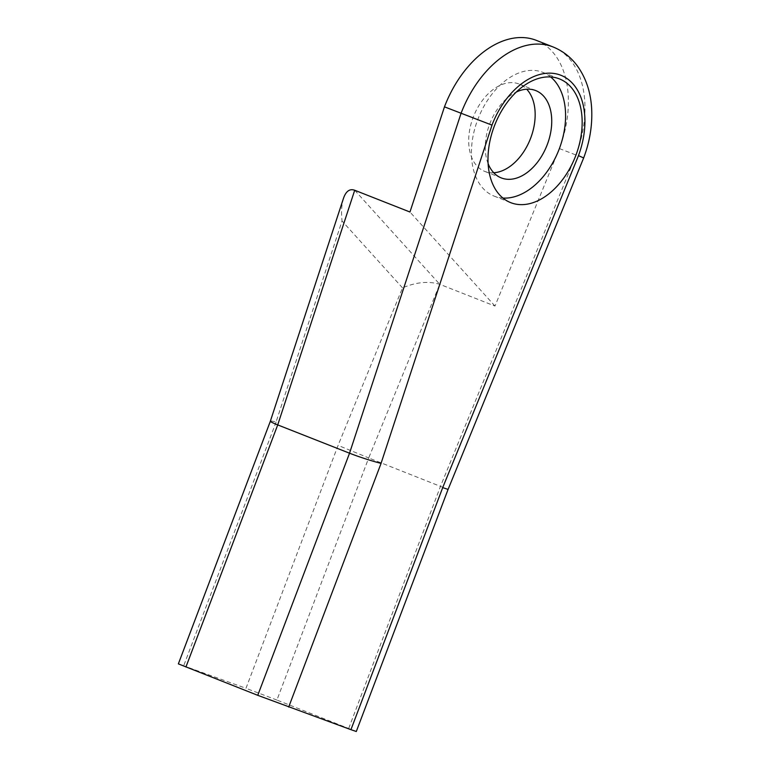 <?xml version="1.0" encoding="UTF-8"?>
<svg xmlns="http://www.w3.org/2000/svg" width="770" height="770" viewBox="0 0 770 770"><rect width="100%" height="100%" fill="white"/><g stroke="black" fill="none" stroke-linecap="round" stroke-linejoin="round"><path stroke-width="0.58" stroke-dasharray="3.85 2.89" d="M536.353 40.367A93.882 61.128 -68.5 0 1 559.395 148.581L494.985 306.065L439.737 284.294C428.438 280.944 416.031 282.138 402.517 287.864L338.088 445.378L245.977 688.303L178.361 663.875M559.395 148.581L583.65 157.966M354.71 190.248L439.737 284.294L368.705 457.948L448.082 489.402M356.298 731.5L276.911 700.055L368.705 457.948L338.088 445.378M494.985 306.065L409.958 212.019M493.753 172.759A46.941 30.559 -68.5 0 1 488.979 172.538A46.941 30.559 -68.5 0 1 484.715 171.383A46.941 30.559 -68.5 0 1 473.492 116.511A46.941 30.559 -68.5 0 1 519.144 84.045A46.941 30.559 -68.5 0 1 526.68 89.205M343.507 198.246C341.62 204.233 341.129 211.817 342.034 220.971L276.074 421.999A23.466 1.588 18.2 0 0 270.347 421.209M276.911 700.055L245.977 688.303M488.113 163.644A46.941 30.559 -68.5 0 1 516.343 92.025M550.656 76.971A66.499 43.293 111.5 0 0 542.889 72.38A66.499 43.293 111.5 0 0 478.228 118.368A66.499 43.293 111.5 0 0 494.119 196.109A66.499 43.293 111.5 0 0 500.154 197.755A66.499 43.293 111.5 0 0 502.925 198.054M348.733 728.362L440.527 486.245L575.97 155.117A93.882 61.128 111.5 0 0 552.927 46.903M402.517 287.864L342.034 220.971M276.112 422.008L183.722 665.694M535.718 90.571L519.144 84.045M501.289 177.918L484.715 171.383M494.119 196.109L510.693 202.645M542.889 72.38L559.463 78.906"/><path stroke-width="1.16" d="M583.747 157.706C589.897 141.237 592.525 124.798 591.639 108.397C590.725 92.227 586.018 78.145 577.519 66.153C571.071 57.346 562.87 50.926 552.927 46.903L536.353 40.367A93.882 61.128 -68.5 0 0 444.463 106.847L409.958 212.019L354.71 190.248C349.715 188.506 345.98 191.172 343.507 198.246L270.347 421.209A23.466 1.588 18.2 0 0 277.72 424.905L349.542 453.203A23.466 1.588 18.2 0 0 381.044 463.367L492.02 125.135M526.68 89.205A46.941 30.559 -68.5 0 1 530.366 138.918A46.941 30.559 -68.5 0 1 493.753 172.759M448.015 489.576L583.65 157.966L578.501 155.617L442.702 487.612L448.082 489.402L356.298 731.5L350.937 729.671L442.712 487.612M444.463 106.847L491.982 125.125A70.407 45.844 111.5 0 1 559.867 74.892A70.407 45.844 111.5 0 1 578.482 155.607M270.482 420.911L178.361 663.875L257.748 695.32L350.937 729.671M516.343 92.025A46.941 30.559 -68.5 0 1 535.718 90.571A46.941 30.559 -68.5 0 1 548.105 142.277A46.941 30.559 -68.5 0 1 505.553 179.073A46.941 30.559 -68.5 0 1 501.289 177.918A46.941 30.559 -68.5 0 1 488.113 163.644M516.728 204.281A66.499 43.293 111.5 0 0 577.009 152.162A66.499 43.293 111.5 0 0 559.463 78.906A66.499 43.293 111.5 0 0 494.792 124.904A66.499 43.293 111.5 0 0 510.693 202.645A66.499 43.293 111.5 0 0 516.728 204.281M502.925 198.054A66.499 43.293 111.5 0 0 558.789 150.121A66.499 43.293 111.5 0 0 550.656 76.971M552.927 46.903A93.882 61.128 111.5 0 0 461.038 113.373L349.542 453.203L257.748 695.32M354.71 190.248L277.72 424.905L185.926 667.013M381.073 463.376L288.683 707.062"/></g></svg>
